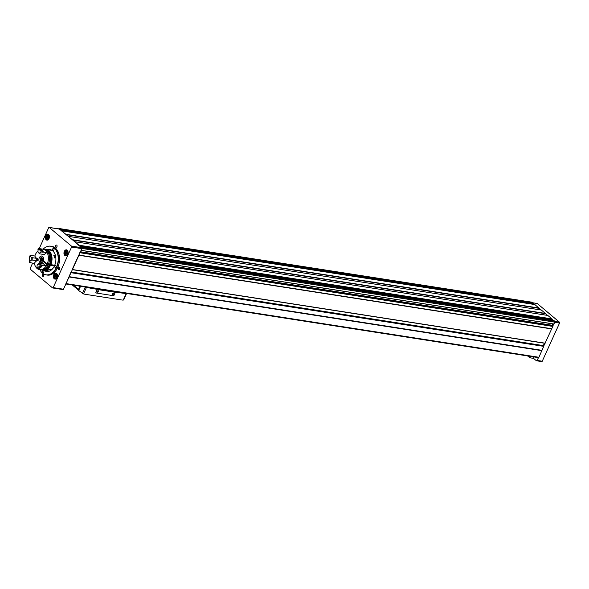 <?xml version="1.0" encoding="UTF-8"?>
<svg xmlns="http://www.w3.org/2000/svg" width="589" height="589" viewBox="0 0 589 589"><rect width="100%" height="100%" fill="white"/><g stroke="black" fill="none" stroke-linecap="round" stroke-linejoin="round"><path stroke-width="0.88" d="M55.138 277.058L56.014 277.367L56.551 275.873L56.22 274.953L55.469 274.982L54.939 276.469L55.138 277.058L56.043 277.198L55.845 276.609L54.939 276.469M65.71 253.741L66.594 254.05L66.925 251.974L66.049 251.665L65.548 252.629L65.71 253.741L66.616 253.888L66.417 253.299L65.512 253.152M47.046 238.074L47.93 238.376L48.46 236.888L48.129 235.961L47.385 235.998L46.848 237.485L47.046 238.074L47.952 238.214L47.753 237.625L46.848 237.485M533.45 356.853L532.979 357.891L536.299 360.682A0.692 0.471 -81.1 0 0 536.962 360.402L538.258 358.141L537.477 357.486M538.007 358.105L537.227 357.442M62.832 289.493A0.692 0.471 -81.1 0 0 63.494 289.214L81.974 248.462A0.692 0.471 -81.1 0 0 81.864 247.535L59.371 229.062A0.692 0.471 -81.1 0 0 59.018 229.011M538.258 358.141L538.486 357.633A0.692 0.471 -81.1 0 0 538.92 357.273L541.924 350.433L69.046 276.749L66.042 283.589A0.692 0.471 -81.1 0 1 65.615 283.95M541.924 350.433L543.743 346.361L543.294 345.868L70.916 272.258M72.226 269.6L545.024 343.306L551.643 328.934L78.764 255.243L72.116 269.607M551.643 328.934L552.916 326.431L552.386 326.056L79.905 252.431M81.105 250.362L553.918 324.068L554.853 322.154A0.692 0.471 -81.1 0 0 554.742 321.219L553.491 320.217M551.495 319.893A0.552 0.375 -81.1 0 1 551.606 319.672L551.996 318.914L547.799 315.439M541.136 310.005L534.864 304.579M547.549 315.395L541.387 310.057M532.876 304.255A0.552 0.375 -81.1 0 1 532.979 304.034L533.369 303.276L532.191 302.282A0.692 0.471 -81.1 0 0 531.838 302.231M80.914 250.222L81.643 248.602A0.692 0.471 -81.1 0 0 81.532 247.674L80.494 246.806M551.702 328.868L78.83 255.177L79.876 252.504M541.939 350.33L69.06 276.646L70.849 272.412M60.402 229.931L59.312 228.598A0.692 0.471 -81.1 0 0 58.65 228.878L58.642 228.9M539.112 308.261L66.233 234.569L61.867 231.16M79.029 245.569L74.832 241.792M74.766 241.784L68.42 236.403M68.346 236.395L66.233 234.569M32.616 263.114L30.245 268.348A0.692 0.471 -81.1 0 0 30.363 269.276L52.524 287.888A0.692 0.471 -81.1 0 0 53.187 287.609L71.593 247.041A0.692 0.471 -81.1 0 0 71.475 246.106L49.314 227.494A0.692 0.471 -81.1 0 0 48.651 227.774L39.176 248.668M48.151 246.283A14.541 9.858 98.9 0 1 48.246 246.261A14.541 9.858 98.9 0 1 50.728 246.187L51.78 246.357A14.541 9.858 98.9 0 1 57.707 267.575A14.541 9.858 98.9 0 1 47.304 275.085L46.251 274.923A14.541 9.858 98.9 0 1 43.91 274.099A14.541 9.858 98.9 0 1 43.822 274.047M43.726 275.91A1.384 0.942 98.9 0 1 43.726 275.917L43.888 274.857A1.384 0.942 98.9 0 1 43.726 275.91M59.651 269.21A1.384 0.942 98.9 0 1 59.651 269.217L59.813 268.164A1.384 0.942 98.9 0 1 59.651 269.21M56.912 246.843A1.384 0.942 98.9 0 1 56.912 246.85L57.074 245.79A1.384 0.942 98.9 0 1 56.912 246.843M49.049 238.56A3.011 2.039 98.9 0 1 46.892 240.113A3.011 2.039 98.9 0 1 45.338 236.822A3.011 2.039 98.9 0 1 47.819 234.164A3.011 2.039 98.9 0 1 49.049 238.56M67.706 254.234A3.011 2.039 98.9 0 1 65.556 255.788A3.011 2.039 98.9 0 1 64.002 252.497A3.011 2.039 98.9 0 1 66.483 249.839A3.011 2.039 98.9 0 1 67.706 254.234M57.133 277.544A3.011 2.039 98.9 0 1 54.976 279.105A3.011 2.039 98.9 0 1 53.422 275.814A3.011 2.039 98.9 0 1 55.903 273.149A3.011 2.039 98.9 0 1 57.133 277.544M544.317 343.196L543.294 345.868M552.386 326.056A0.552 0.375 -81.1 0 1 552.21 325.261L552.828 323.891M552.931 320.121L551.908 319.26M534.304 304.484L533.281 303.622M543.721 346.096L544.994 343.299L72.145 269.622M541.578 361.506A0.692 0.471 -81.1 0 0 542.248 361.226L559.55 323.074A0.692 0.471 -81.1 0 0 559.432 322.146L537.271 303.534A0.692 0.471 -81.1 0 0 536.925 303.475M552.754 326.188L553.734 324.038M533.546 358.37L529.894 357.795L527.611 355.947M48.092 236.277L47.753 237.625M66.756 251.945L66.417 253.299M56.183 275.262L55.845 276.609M56.934 246.798A1.119 0.758 98.9 0 1 55.572 246.099A1.119 0.758 98.9 0 1 57.081 245.849M59.673 269.166A1.119 0.758 98.9 0 1 58.311 268.466A1.119 0.758 98.9 0 1 59.82 268.216M43.748 275.866A1.119 0.758 98.9 0 1 42.393 275.166A1.119 0.758 98.9 0 1 43.895 274.916M43.144 249.206A14.467 9.807 98.9 0 1 48.048 246.298A14.467 9.807 98.9 0 1 57.067 252.283A14.467 9.807 98.9 0 1 56.411 267.347A14.467 9.807 98.9 0 1 43.733 274.003A14.467 9.807 98.9 0 1 39.942 269.74M43.785 272.214A1.038 0.707 98.9 0 1 42.511 271.617A1.038 0.707 98.9 0 1 43.365 270.704A1.038 0.707 98.9 0 1 43.785 272.214M56.065 267.053A1.038 0.707 98.9 0 1 54.784 266.456A1.038 0.707 98.9 0 1 55.638 265.536A1.038 0.707 98.9 0 1 56.065 267.053M47.665 249.743A11.081 7.51 98.9 0 1 49.991 249.581A11.081 7.51 98.9 0 1 54.505 265.749A11.081 7.51 98.9 0 1 46.583 271.47A11.081 7.51 98.9 0 1 44.418 270.609M53.952 249.81A1.038 0.707 98.9 0 1 52.671 249.213A1.038 0.707 98.9 0 1 53.525 248.293A1.038 0.707 98.9 0 1 53.952 249.81M50.728 246.187A14.541 9.858 98.9 0 1 56.654 267.413A14.541 9.858 98.9 0 1 46.251 274.923M47.864 271.507A11.081 7.51 98.9 0 1 46.929 270.999M50.183 250.134A11.081 7.51 98.9 0 1 51.228 249.935M96.125 292.866A0.898 0.611 -50 0 1 95.955 292.011L97.163 289.346L85.221 287.211A62.316 17.375 -155.6 0 1 84.809 286.946M123.609 299.757L123.241 300.103A20.77 14.121 -50 0 1 121.555 299.956L85.103 294.279A20.77 14.121 -50 0 1 83.505 293.911L86.34 287.66M126.223 293.396A62.316 17.375 -155.6 0 1 126.392 293.624L115.26 292.166L114.229 294.979A0.898 0.611 -50 0 1 113.221 295.663L96.427 293.05A0.898 0.611 -50 0 1 96.125 292.159L97.163 289.346M80.538 286.283L78.705 290.325A20.77 14.121 -50 0 1 78.639 290.296A1.001 0.685 -50 0 1 78.462 289.354L79.905 286.18M97.332 289.493L115.437 292.313M80.568 286.283L78.646 290.524L83.505 293.911M112.352 293.778L112.852 293.175A1.038 0.707 130 0 0 112.352 293.771A1.038 0.707 130 0 0 112.352 293.778M97.266 291.43L97.767 290.826A1.038 0.707 130 0 0 97.266 291.422A1.038 0.707 130 0 0 97.266 291.43M97.288 291.386A0.854 0.582 130 0 0 98.356 291.827A0.854 0.582 130 0 0 97.737 290.848M112.366 293.742A0.854 0.582 130 0 0 113.441 294.183A0.854 0.582 130 0 0 112.823 293.197M54.799 258.026L53.82 255.545C54.954 255.28 55.454 255.979 55.329 257.651L54.799 258.026M54.453 265.86L50.558 265.256A10.558 7.164 98.9 0 1 43.144 270.41A10.558 7.164 98.9 0 1 41.841 270.02M45.036 249.522A10.558 7.164 98.9 0 1 46.391 249.545A10.558 7.164 98.9 0 1 50.831 264.652L54.718 265.256M49.174 271.22A10.558 7.164 98.9 0 1 48.07 271.176L43.144 270.41M46.391 249.545L51.324 250.31A10.558 7.164 98.9 0 1 52.392 250.605M49.528 271.087L45.368 270.704L50.882 269.114L51.295 270.034M50.558 265.256L50.463 265.175A10.396 7.046 98.9 0 1 43.166 270.248L42.29 270.108A10.396 7.046 98.9 0 1 41.554 269.931M44.735 249.515A10.396 7.046 98.9 0 1 45.486 249.567L46.369 249.707A10.396 7.046 98.9 0 1 50.735 264.571L50.831 264.652M50.463 265.175L49.586 265.043A10.396 7.046 98.9 0 1 42.29 270.108M45.486 249.567A10.396 7.046 98.9 0 1 49.859 264.432L50.735 264.571M49.586 265.043L49.285 264.792A9.866 6.693 98.9 0 1 43.255 269.637M46.266 250.31A9.866 6.693 98.9 0 1 49.564 264.189L49.859 264.432M48.453 264.012L49.564 264.189M37.49 268.798A10.396 7.046 98.9 0 0 39.647 269.696A10.396 7.046 98.9 0 0 46.943 264.63L49.285 264.792M48.099 264.807A10.396 7.046 98.9 0 1 40.803 269.88L39.647 269.696M44.006 249.338A10.396 7.046 98.9 0 1 48.372 264.203L47.216 264.019A10.396 7.046 98.9 0 0 42.85 249.162L44.006 249.338M36.842 268.26A10.396 7.046 98.9 0 1 34.368 263.386A6.575 4.462 -81.1 0 1 37.409 260.603L36.437 260.706A6.302 4.27 98.9 0 1 36.584 258.35L37.534 258.571A6.575 4.462 -81.1 0 1 34.839 256.031A10.396 7.046 98.9 0 1 38.042 250.818M46.943 264.63L43.041 261.354A3.46 2.349 98.9 0 1 40.715 262.849A3.46 2.349 98.9 0 1 38.926 259.064A3.46 2.349 98.9 0 1 41.782 256.009A3.46 2.349 98.9 0 1 43.321 260.75L47.216 264.019M39.375 248.735A6.575 4.462 -81.1 0 0 39.345 248.624L43.019 249.199A10.388 7.046 98.9 0 1 47.179 252.688A6.575 4.462 -81.1 0 0 44.013 255.089L43.866 254.5L44.013 255.089A5.61 3.806 98.9 0 0 43.336 254.411M43.115 263.938A5.61 3.806 98.9 0 0 43.476 263.555L43.269 263.96L43.476 263.555A6.575 4.462 -81.1 0 0 45.971 265.639M41.539 264.954A6.575 4.462 98.9 0 1 41.495 264.947L42.298 265.072A6.575 4.462 -81.1 0 0 42.489 265.102A6.575 4.462 -81.1 0 0 42.68 265.131L46.354 265.698A10.388 7.046 98.9 0 1 41.731 269.563L38.057 268.996A6.575 4.462 -81.1 0 0 38.226 268.51M43.041 261.354L44.271 261.545M32.358 257.695L31.423 257.4A6.994 4.741 98.9 0 0 31.239 260.22L32.211 260.051A6.302 4.27 98.9 0 1 32.358 257.695L36.584 258.35M32.211 260.051L36.437 260.706M39.043 263.305A6.302 4.27 98.9 0 1 37.563 264.542L37.107 265.146A6.994 4.741 98.9 0 0 38.874 263.666L39.043 263.305L43.269 263.96M37.004 268.827A10.388 7.046 98.9 0 0 41.628 264.962L40.582 264.785A9.696 6.575 98.9 0 1 36.746 267.988L37.254 268.864A10.388 7.046 98.9 0 0 41.878 265.006M41.628 264.962L40.582 264.785A6.575 4.462 -81.1 0 1 38.874 263.666M31.239 260.22A6.575 4.462 -81.1 0 0 29.531 261.928L29.649 262.65A10.388 7.046 98.9 0 1 29.487 261.641A10.388 7.046 98.9 0 1 29.465 261.501M29.531 261.928A9.696 6.575 98.9 0 1 29.45 261.369A9.696 6.575 98.9 0 1 29.914 255.832L30.363 255.332A6.575 4.462 98.9 0 0 30.576 255.773L31.379 255.898A6.575 4.462 -81.1 0 1 31.165 255.457L34.839 256.031M29.649 262.65L29.899 262.687A6.575 4.462 98.9 0 1 30.164 262.23L30.967 262.355A6.575 4.462 -81.1 0 0 30.702 262.812L34.376 263.386M42.298 265.072A9.903 6.715 98.9 0 1 38.491 268.378M30.702 262.812A10.388 7.046 98.9 0 1 30.606 262.296M31.048 255.847A10.388 7.046 98.9 0 1 31.165 255.457M42.68 265.131A10.388 7.046 98.9 0 1 38.057 268.996M29.914 255.832A6.575 4.462 -81.1 0 0 31.423 257.4M39.64 253.837L39.529 253.292A6.994 4.741 98.9 0 0 37.939 251.952L38.307 252.718A6.302 4.27 98.9 0 1 39.64 253.837L43.866 254.5M37.939 251.952A6.575 4.462 -81.1 0 0 37.939 249.125A9.696 6.575 98.9 0 1 41.392 252.018A6.575 4.462 -81.1 0 0 39.529 253.292M41.392 252.018L42.703 251.989A10.388 7.046 98.9 0 0 38.543 248.499L38.292 248.462A10.388 7.046 98.9 0 1 42.452 251.952M38.292 248.462L37.939 249.125M42.703 251.989A6.575 4.462 98.9 0 0 42.312 252.085L43.115 252.21A9.903 6.715 98.9 0 0 41.34 250.067M39.345 248.624A10.388 7.046 98.9 0 1 43.505 252.114L47.179 252.688M36.746 267.988A6.575 4.462 -81.1 0 0 37.107 265.146M43.505 252.114A6.575 4.462 -81.1 0 0 43.115 252.21M42.85 258.394L42.062 260.124L41.105 259.977L41.053 258.799L42.025 257.989L42.901 258.718L42.636 260.434L41.826 261.082L41.105 259.977M42.842 258.615L42.901 258.718A1.561 1.053 98.9 0 1 42.798 260.264A1.561 1.053 98.9 0 1 41.826 261.082L40.958 260.345A1.561 1.053 98.9 0 1 41.053 258.799L42.349 258.321M42.136 260.846L42.798 260.264M42.747 258.6L42.025 257.989A1.561 1.053 98.9 0 1 42.901 258.718M41.053 258.799A1.561 1.053 98.9 0 1 42.025 257.989M41.826 261.082A1.561 1.053 98.9 0 1 40.958 260.345M49.358 269.387A2.15 0.596 24.4 0 0 50.912 269.644A2.15 0.596 24.4 0 0 51.037 269.571M49.653 269.298A2.422 0.677 24.4 0 0 51.258 269.534A2.422 0.677 24.4 0 0 51.361 269.482M56.986 277.22A2.216 1.502 98.9 0 1 54.357 277.331A2.216 1.502 98.9 0 1 55.881 273.973A2.216 1.502 98.9 0 1 56.986 277.22M67.566 253.903A2.216 1.502 98.9 0 1 64.937 254.014A2.216 1.502 98.9 0 1 66.461 250.656A2.216 1.502 98.9 0 1 67.566 253.903M48.902 238.228A2.216 1.502 98.9 0 1 46.273 238.346A2.216 1.502 98.9 0 1 47.797 234.989A2.216 1.502 98.9 0 1 48.902 238.228M551.856 328.765L78.978 255.074M552.916 326.431L80.038 252.74M538.92 357.273L66.042 283.589M541.924 350.661L69.046 276.977M554.021 323.994L81.142 250.303M554.853 322.154L81.974 248.462M533.369 303.276L60.49 229.592M532.191 302.282L59.312 228.598M539.06 308.054L66.182 234.363M534.937 304.587L62.059 230.903M545.473 313.436L72.594 239.752M541.453 310.064L68.582 236.38M551.996 318.914L79.117 245.23M547.873 315.454L74.994 241.762M554.742 321.219L81.864 247.535M553.557 320.225L80.678 246.541M53.187 287.609L63.494 289.214M71.593 247.041L81.643 248.602M71.475 246.106L81.532 247.674M49.314 227.494L59.371 229.062M551.606 319.672L79.699 246.136M552.003 319.128L79.125 245.444M545.569 313.723L72.69 240.04M545.524 313.642L72.653 239.959M545.51 313.517L72.638 239.833M539.149 308.341L66.277 234.65M539.097 308.135L66.218 234.444M532.979 304.034L61.072 230.498M533.376 303.49L60.498 229.806M541.939 350.558L69.06 276.874M543.743 346.361L70.864 272.67M543.684 346.067L70.857 272.383M543.235 345.574L71.033 271.993M545.171 343.203L72.292 269.512M551.79 328.831L78.919 255.14M552.21 325.261L80.237 251.717M552.872 326.232L79.994 252.541M542.248 361.226L536.962 360.402M559.55 323.074L554.772 322.33M559.432 322.146L554.89 321.432M537.271 303.534L532.854 302.842M530.527 356.404L529.894 357.795M530.328 356.367L529.717 357.714M57.052 277.713A2.422 1.642 98.9 0 1 55.521 278.59A2.422 1.642 98.9 0 1 54.247 276.845M54.519 275.078A2.422 1.642 98.9 0 1 56.264 273.804A2.422 1.642 98.9 0 1 57.457 275.1M67.625 254.404A2.422 1.642 98.9 0 1 66.093 255.28A2.422 1.642 98.9 0 1 64.819 253.528M65.099 251.768A2.422 1.642 98.9 0 1 66.844 250.487A2.422 1.642 98.9 0 1 68.037 251.79M48.961 238.729A2.422 1.642 98.9 0 1 47.437 239.605A2.422 1.642 98.9 0 1 46.163 237.86M46.435 236.093A2.422 1.642 98.9 0 1 48.18 234.82A2.422 1.642 98.9 0 1 49.373 236.115M47.79 237.095L46.884 236.955M48.062 236.491L47.157 236.351M66.454 252.769L65.548 252.629M66.726 252.166L65.821 252.018M55.874 276.086L54.968 275.939M56.154 275.475L55.248 275.335M123.241 300.103L126.075 293.852M72.337 285.002L78.47 290.156M73.5 285.186L78.462 289.354M82.438 293.344L85.221 287.211M37.409 260.603A5.61 3.806 98.9 0 1 37.534 258.571M42.114 259.337L41.149 259.189M42.356 258.807L41.554 258.681M43.601 260.986A2.746 1.863 98.9 0 1 43.35 261.406M42.437 262.179A2.746 1.863 98.9 0 1 41.554 262.245A2.746 1.863 98.9 0 1 40.28 259.278A2.746 1.863 98.9 0 1 42.393 256.833A2.746 1.863 98.9 0 1 43.218 257.172M43.527 260.007A2.452 1.664 98.9 0 1 43.306 260.691L43.593 259.572M49.145 227.42L59.202 228.981M52.693 287.969L62.994 289.574M553.527 320.21L80.649 246.526M547.836 315.439L74.958 241.748M541.424 310.05L68.545 236.366M534.9 304.572L62.022 230.888M532.022 302.209L59.143 228.517M538.427 357.633L65.607 283.957M553.918 324.068L81.046 250.377M537.109 303.453L532.78 302.783M541.747 361.58L536.469 360.762M57.015 273.914L56.264 273.804C53.835 275.056 53.584 276.653 55.521 278.59L56.264 278.707M67.588 250.605L66.844 250.487C64.407 251.746 64.157 253.344 66.093 255.28L66.844 255.39M48.924 234.93L48.18 234.82C45.743 236.071 45.5 237.669 47.437 239.605L48.18 239.723M48.121 238.243L47.635 238.162M48.261 236.299L47.672 236.211M66.785 253.911L66.299 253.837M66.925 251.974L66.336 251.878M56.213 277.228L55.727 277.147M56.353 275.284L55.764 275.196M72.307 285.002L78.543 290.237M123.646 299.963L126.444 293.793M42.334 260.603L41.51 260.478M42.437 258.829L41.48 258.681M43.034 256.863L42.393 256.833C39.699 258.88 39.419 260.684 41.554 262.245L42.165 262.414"/></g></svg>
